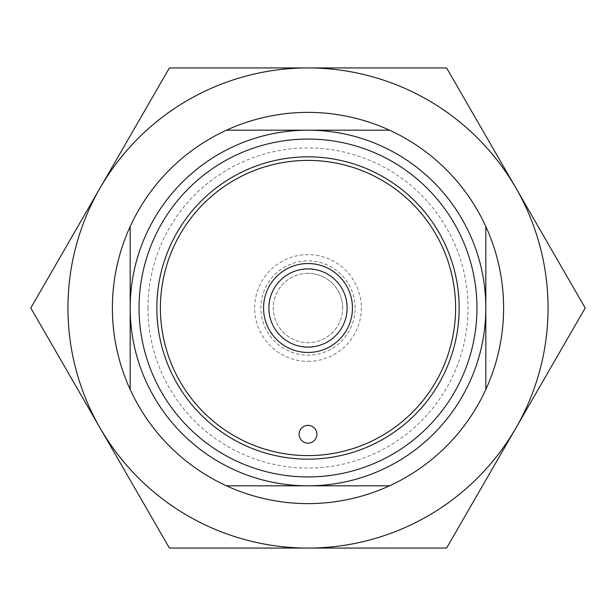 <?xml version="1.0" encoding="UTF-8"?>
<svg xmlns="http://www.w3.org/2000/svg" width="616" height="616" viewBox="0 0 616 616"><rect width="100%" height="100%" fill="white"/><g stroke="black" fill="none" stroke-linecap="round" stroke-linejoin="round"><path stroke-width="0.46" stroke-dasharray="3.08 2.31" d="M503.603 308A195.603 195.603 0 0 1 210.195 477.4A195.603 195.603 0 0 1 210.195 138.6A195.603 195.603 0 0 1 503.603 308A195.603 195.603 0 0 0 210.195 138.6A195.603 195.603 0 0 0 210.195 477.4A195.603 195.603 0 0 0 503.603 308A195.603 195.603 0 0 1 308 503.603A195.603 195.603 0 0 1 112.397 308A195.603 195.603 0 0 1 308 112.397A195.603 195.603 0 0 1 503.603 308M156.849 308A151.151 151.151 0 0 1 308 156.849A151.151 151.151 0 0 1 459.151 308A151.151 151.151 0 0 1 308 459.151A151.151 151.151 0 0 1 156.849 308M308 112.397A195.603 195.603 0 0 0 138.6 405.805A195.603 195.603 0 0 0 477.4 405.805A195.603 195.603 0 0 0 308 112.397A195.603 195.603 0 0 1 477.4 405.805A195.603 195.603 0 0 1 138.6 405.805A195.603 195.603 0 0 1 308 112.397M308 443.143A8.894 8.894 0 0 1 300.3 429.806A8.894 8.894 0 0 1 315.7 429.806A8.894 8.894 0 0 1 308 443.143M308 352.46A44.46 44.46 0 0 1 269.5 285.77A44.46 44.46 0 0 1 346.5 285.77A44.46 44.46 0 0 1 308 352.46M100.1 428.028A240.063 240.063 0 0 1 100.1 187.972L169.4 67.937L446.6 67.937L585.2 308L446.6 548.063L169.4 548.063L30.8 308L100.1 187.972A240.063 240.063 0 0 1 515.9 187.972A240.063 240.063 0 0 1 308 548.063A240.063 240.063 0 0 1 100.1 428.028L30.8 308L100.1 187.972A240.063 240.063 0 0 1 515.9 187.972A240.063 240.063 0 0 1 308 548.063A240.063 240.063 0 0 1 100.1 187.972L169.4 67.937L446.6 67.937L585.2 308L446.6 548.063L169.4 548.063L100.1 428.028A240.063 240.063 0 0 1 100.1 187.972L169.4 67.937L446.6 67.937L585.2 308L446.6 548.063L169.4 548.063L30.8 308L100.1 187.972A240.063 240.063 0 0 1 515.9 187.972A240.063 240.063 0 0 1 308 548.063A240.063 240.063 0 0 1 100.1 428.028M130.176 308A177.824 177.824 0 0 1 396.912 154A177.824 177.824 0 0 1 396.912 462A177.824 177.824 0 0 1 130.176 308M476.93 308A168.93 168.93 0 0 0 223.531 161.7A168.93 168.93 0 0 0 223.531 454.3A168.93 168.93 0 0 0 476.93 308A168.93 168.93 0 0 1 308 476.93A168.93 168.93 0 0 1 139.07 308A168.93 168.93 0 0 1 308 139.07A168.93 168.93 0 0 1 476.93 308A168.93 168.93 0 0 0 308 139.07A168.93 168.93 0 0 0 139.07 308A168.93 168.93 0 0 0 308 476.93A168.93 168.93 0 0 0 476.93 308A168.93 168.93 0 0 0 308 139.07A168.93 168.93 0 0 0 139.07 308A168.93 168.93 0 0 0 308 476.93A168.93 168.93 0 0 0 476.93 308M147.956 308A160.044 160.044 0 0 1 388.018 169.4A160.044 160.044 0 0 1 388.018 446.6A160.044 160.044 0 0 1 147.956 308M342.673 308A34.673 34.673 0 0 0 308 273.327A34.673 34.673 0 0 0 273.327 308A34.673 34.673 0 0 0 308 342.673A34.673 34.673 0 0 0 342.673 308M355.124 308A47.124 47.124 0 0 0 284.438 267.19A47.124 47.124 0 0 0 284.438 348.81A47.124 47.124 0 0 0 355.124 308M308 273.327A34.673 34.673 0 0 0 273.327 308A34.673 34.673 0 0 0 308 342.673A34.673 34.673 0 0 0 342.673 308A34.673 34.673 0 0 0 308 273.327M308 361.346A53.346 53.346 0 0 0 354.2 281.327A53.346 53.346 0 0 0 261.8 281.327A53.346 53.346 0 0 0 308 361.346M130.176 226.511L130.176 389.489M485.824 389.489L485.824 226.511M389.489 485.824L226.511 485.824M226.511 130.176L389.489 130.176M308 455.594A147.594 147.594 0 0 1 180.18 234.203A147.594 147.594 0 0 1 435.82 234.203A147.594 147.594 0 0 1 308 455.594M308 459.151A151.151 151.151 0 0 0 438.9 232.425A151.151 151.151 0 0 0 177.1 232.425A151.151 151.151 0 0 0 308 459.151A151.151 151.151 0 0 0 438.9 232.425A151.151 151.151 0 0 0 177.1 232.425A151.151 151.151 0 0 0 308 459.151"/><path stroke-width="0.92" d="M503.603 308A195.603 195.603 0 0 0 130.176 226.511A195.603 195.603 0 0 0 389.489 485.824A195.603 195.603 0 0 0 503.603 308M515.9 187.972A240.063 240.063 0 0 1 308 548.063A240.063 240.063 0 0 1 100.1 187.972A240.063 240.063 0 0 1 515.9 187.972L585.2 308L446.6 548.063L169.4 548.063L30.8 308L169.4 67.937L446.6 67.937L515.9 187.972M308 476.93A168.93 168.93 0 0 0 454.3 223.531A168.93 168.93 0 0 0 161.7 223.531A168.93 168.93 0 0 0 308 476.93M156.849 308A151.151 151.151 0 0 1 383.575 177.1A151.151 151.151 0 0 1 383.575 438.9A151.151 151.151 0 0 1 156.849 308M308 160.406A147.594 147.594 0 0 0 180.18 381.797A147.594 147.594 0 0 0 435.82 381.797A147.594 147.594 0 0 0 308 160.406M308 443.143A8.894 8.894 0 0 1 300.3 429.806A8.894 8.894 0 0 1 315.7 429.806A8.894 8.894 0 0 1 308 443.143M352.46 308A44.46 44.46 0 0 0 308 263.54A44.46 44.46 0 0 0 263.54 308A44.46 44.46 0 0 0 308 352.46A44.46 44.46 0 0 0 352.46 308M347.124 308A39.124 39.124 0 0 0 288.442 274.12A39.124 39.124 0 0 0 288.442 341.88A39.124 39.124 0 0 0 347.124 308M485.824 389.489L485.824 226.511M226.511 485.824L308 485.824A177.824 177.824 0 0 0 485.824 308A177.824 177.824 0 0 0 308 130.176A177.824 177.824 0 0 0 130.176 308A177.824 177.824 0 0 0 308 485.824L389.489 485.824M130.176 389.489L130.176 226.511M226.511 130.176L389.489 130.176"/></g></svg>
